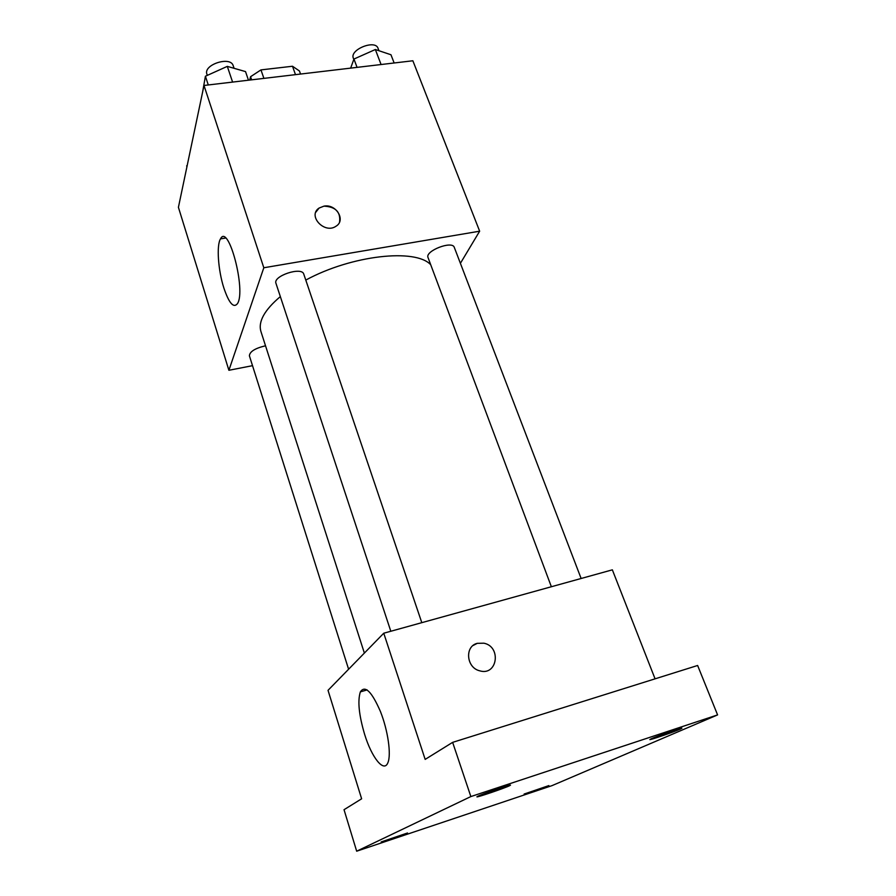 <?xml version="1.0" encoding="UTF-8"?>
<svg xmlns="http://www.w3.org/2000/svg" width="896" height="896" viewBox="0 0 896 896"><rect width="100%" height="100%" fill="white"/><g stroke="black" fill="none" stroke-linecap="round" stroke-linejoin="round"><path stroke-width="1.34" d="M249.704 80.058L250.555 76.72L260.96 69.899L292.499 66.248L299.443 70.986L300.541 74.043M251.63 79.834L250.555 76.72M295.478 74.648L292.499 66.248M263.906 78.378L260.96 69.899M252.526 365.669L228.894 370.283L178.416 207.323L203.997 85.467L412.866 60.771L479.651 231.19L460.398 263.323M430.718 264.746C415.598 248.203 351.669 255.136 305.794 280.078M280.336 296.598C264.488 310.005 258.014 321.63 260.926 331.498L364.37 653.072M228.894 370.283L263.816 267.758L479.651 231.19M421.803 622.664L303.778 274.142C301.963 266.336 272.72 275.979 275.957 283.315L390.813 631.254M581.123 578.491L454.294 247.386C452.357 240.274 424.749 250.97 428.03 257.555L551.365 586.746M348.6 669.234L249.402 355.824C249.693 351.792 254.643 348.544 264.264 346.091L265.541 345.867M263.816 267.758L203.997 85.467M223.866 288.019C218.154 270.424 216.35 245.235 220.517 238.862C228.435 222.656 246.322 290.718 237.44 303.677C233.542 308.414 229.018 303.195 223.866 288.019M315.773 212.274L319.054 208.085L323.938 206.147C336.157 203.661 346.226 220.349 335.966 226.251C324.52 234.36 307.238 215.712 319.054 208.074L323.938 206.147C335.574 206.718 340.782 211.994 339.573 222.006M356.675 851.2L470.859 796.566L717.584 714.907L551.97 785.646L356.675 851.2L344.03 809.704L361.626 798.795L328.026 690.323L383.757 633.214L612.349 569.834L655.066 678.832M717.584 714.907L697.626 665.482L452.637 742.358L470.859 796.566M383.757 633.214L425.163 759.394L452.637 742.358M364.65 734.44C358.915 715.053 357.482 700.862 360.36 691.88C364.997 684.914 371.683 691.454 380.43 711.502C387.934 730.374 391.429 754.578 387.901 762.675C383.981 773.114 371.706 757.579 364.65 734.44M473.077 645.501L477.288 643.328L483.862 643.194C501.715 646.61 497.392 676.368 479.64 670.79C466.256 667.677 464.542 646.218 477.299 643.328L483.862 643.194C501.715 646.61 497.392 676.368 479.64 670.79M509.466 785.758C504.022 788.39 476.358 797.787 476.896 796.824L477.803 796.264C482.866 793.755 511.246 784.112 510.518 785.142L509.466 785.758M407.523 832.978L381.158 841.949L407.523 832.978M548.867 785.59L524.115 794.046L548.867 785.59M680.075 729.198C673.299 732.178 649.32 740.387 649.813 739.57L651.482 738.685C657.922 735.806 682.539 727.362 681.901 728.246L680.075 729.198M184.397 178.842L187.174 165.614M186.939 166.746L186.648 165.85M188.429 159.656L188.048 161.437M202.63 91.963L205.408 76.238L227.304 66.371L245.526 71.59L248.472 80.203M232.602 82.085L227.304 66.371M208.275 84.952L205.408 76.238M234.08 68.32L233.195 65.71C230.608 55.765 203.011 64.68 206.92 74.2L207.312 75.387M350.661 68.118L353.942 59.046L375.346 49.515L390.97 54.757L394.139 62.989M381.08 64.523L375.346 49.515M357.056 67.368L353.942 59.046M378.963 50.736L378.045 48.317C375.301 39.222 349.373 49.65 353.349 58.229L353.797 59.438M225.557 238.067L220.517 238.862M367.114 689.909L360.36 691.88"/></g></svg>
